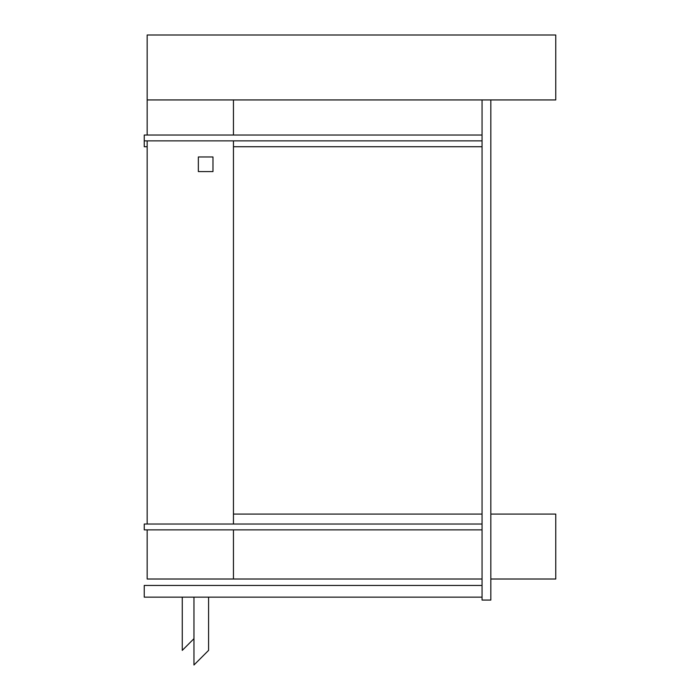 <?xml version="1.0" encoding="UTF-8"?>
<svg xmlns="http://www.w3.org/2000/svg" width="700" height="700" viewBox="0 0 700 700"><rect width="100%" height="100%" fill="white"/><g stroke="black" fill="none" stroke-linecap="round" stroke-linejoin="round"><path stroke-width="1.05" d="M482.055 135.03L144.244 135.03L144.244 146.729L147.166 146.729M482.055 146.729L233.45 146.729M147.166 524.029L147.166 140.875L147.166 524.029M147.166 58.651L147.166 135.03L147.166 99.934L233.45 99.934L233.45 135.03M182.263 597.144L182.263 650.379L193.961 638.68M147.166 529.874L147.166 579.014L147.166 529.874M482.055 99.934L482.055 600.066L490.831 600.066L490.831 99.934L555.756 99.934L555.756 35L147.166 35L147.166 99.934L490.831 99.934M482.055 140.875L144.244 140.875M482.055 524.029L144.244 524.029L144.244 529.874L482.055 529.874M482.055 585.445L144.244 585.445L144.244 597.144L482.055 597.144M212.975 171.588L212.975 156.966L198.354 156.966L198.354 171.588L212.975 171.588M193.961 597.144L193.961 665L208.582 650.379L208.582 597.144M147.166 579.014L233.45 579.014L233.45 529.874M233.45 524.029L233.45 140.875M490.831 579.014L555.756 579.014L555.756 514.08L490.831 514.08M233.45 579.014L482.055 579.014M233.45 514.08L482.055 514.08"/></g></svg>
